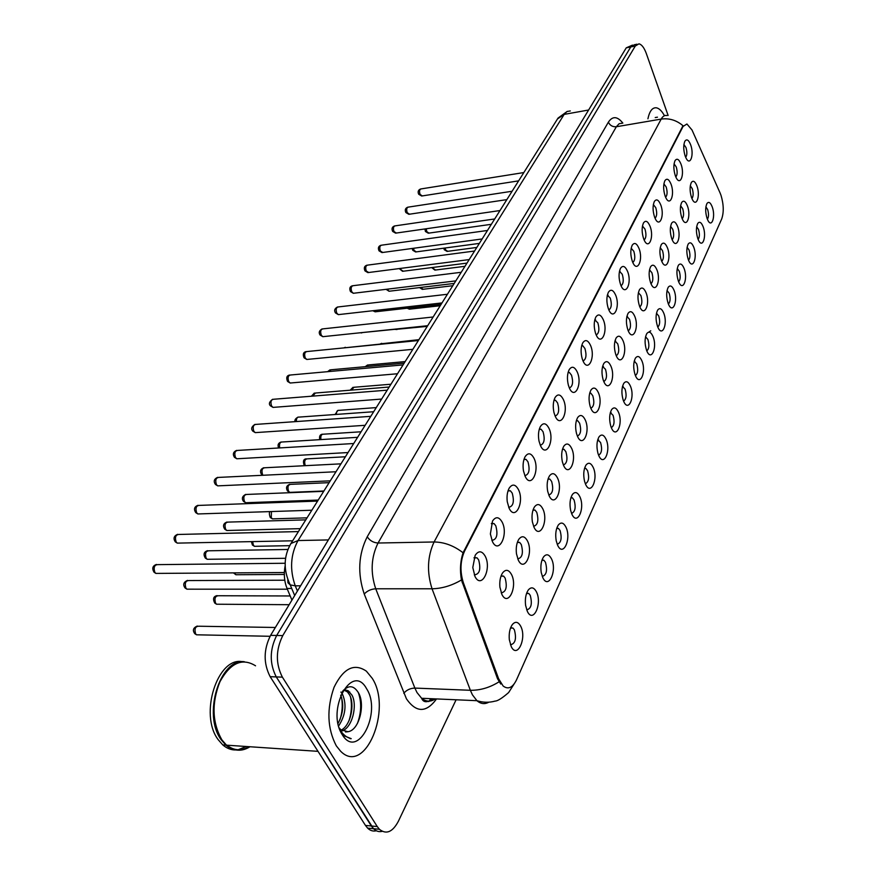 <?xml version="1.0" encoding="UTF-8"?>
<svg xmlns="http://www.w3.org/2000/svg" width="876" height="876" viewBox="0 0 876 876"><rect width="100%" height="100%" fill="white"/><g stroke="black" fill="none" stroke-linecap="round" stroke-linejoin="round"><path stroke-width="1.31" d="M675.308 175.671C673.48 169.681 673.392 164.688 675.013 160.691C676.962 157.976 678.966 159.147 681.035 164.217C684.846 174.236 680.356 186.566 676.097 177.543L675.308 175.671M675.823 176.952C677.411 174.937 677.553 171.586 676.25 166.911L674.06 163.856M665.125 196.038C663.252 189.972 663.165 184.891 664.851 180.774C666.855 177.948 668.925 179.087 671.049 184.19C675.046 194.516 670.14 207.218 665.771 197.593L665.125 196.038M665.618 197.264C667.359 195.26 667.545 191.822 666.176 186.938L663.888 183.872M654.591 217.106C652.664 210.974 652.576 205.783 654.328 201.535C656.409 198.6 658.533 199.706 660.723 204.842C664.928 215.496 659.551 228.592 655.095 218.31L654.591 217.106M655.062 218.255C656.956 216.273 657.197 212.748 655.763 207.656L653.354 204.579M643.696 238.907C641.703 232.709 641.626 227.421 643.444 223.03C645.59 219.986 647.791 221.048 650.036 226.227C654.46 237.221 648.568 250.722 644.024 239.728L643.696 238.907M644.134 239.98C646.192 238.031 646.477 234.407 644.988 229.096L642.458 226.019M632.395 261.497C630.359 255.223 630.282 249.824 632.165 245.291C634.399 242.126 636.666 243.156 638.965 248.357C643.63 259.734 637.159 273.651 632.549 261.88L632.395 261.497M632.811 262.471C635.045 260.566 635.385 256.832 633.83 251.281L631.169 248.226M620.701 284.908L620.657 284.81C618.587 278.48 618.533 272.994 620.482 268.363C622.792 265.078 625.135 266.052 627.512 271.286C632.406 283.003 625.365 297.358 620.701 284.908M621.062 285.762C623.493 283.912 623.887 280.079 622.267 274.276L619.474 271.242M608.557 309.195L608.305 308.549C606.378 302.253 606.4 296.833 608.371 292.288C610.758 288.872 613.178 289.792 615.62 295.059C620.668 306.863 613.375 321.755 608.557 309.195M608.864 309.918C611.503 308.111 611.974 304.18 610.287 298.125L607.353 295.103M595.965 334.391L595.494 333.154C593.72 326.901 593.818 321.558 595.8 317.112C598.275 313.564 600.772 314.429 603.29 319.718C608.502 331.61 600.936 347.06 595.965 334.391M596.206 334.96C599.064 333.23 599.611 329.201 597.848 322.85L594.771 319.871M582.879 360.562L582.19 358.656C580.569 352.48 580.755 347.225 582.737 342.899C585.31 339.198 587.895 340.008 590.501 345.319C595.877 357.298 588.015 373.351 582.879 360.562M583.055 360.967C586.153 359.313 586.778 355.174 584.938 348.528L582.792 345.757L581.708 345.593M569.28 387.761L568.36 385.122C566.914 379.045 567.188 373.899 569.17 369.683C571.842 365.84 574.525 366.584 577.196 371.917C582.759 383.973 574.59 400.66 569.28 387.761M569.378 387.98C572.729 386.425 573.441 382.166 571.524 375.202L569.422 372.508L568.141 372.322M555.143 416.045L553.982 412.596C552.734 406.639 553.095 401.624 555.066 397.54C557.837 393.543 560.607 394.211 563.377 399.576C569.115 411.709 560.629 429.054 555.143 416.045C558.768 414.611 559.578 410.231 557.585 402.927L555.537 400.31L554.026 400.124M540.415 445.501L539.025 441.143C537.973 435.35 538.433 430.477 540.382 426.535C543.273 422.363 546.142 422.966 548.989 428.342C554.935 440.551 546.098 458.608 540.415 445.501M540.306 445.26C544.226 443.935 545.157 439.445 543.076 431.78L541.094 429.251L539.342 429.054M525.085 476.172L523.465 470.828C522.622 465.222 523.169 460.513 525.096 456.725C528.097 452.388 531.075 452.914 534.021 458.301C540.174 470.587 530.965 489.388 525.085 476.172M524.855 475.668C529.082 474.496 530.122 469.875 527.965 461.827L526.06 459.396L524.045 459.177M509.098 508.157L507.259 501.729C506.635 496.342 507.27 491.83 509.153 488.195C512.285 483.683 515.373 484.121 518.417 489.52C524.79 501.871 515.187 521.472 509.098 508.157M508.726 507.346C513.292 506.339 514.464 501.609 512.23 493.144L510.412 490.823L508.113 490.593M492.411 541.543L490.374 533.933L492.531 521.034C495.794 516.336 498.991 516.687 502.134 522.085C508.748 534.502 498.729 554.957 492.411 541.543M491.885 540.382C496.812 539.572 498.115 534.71 495.805 525.808L494.097 523.618L491.48 523.366M474.978 576.408L472.788 567.517L475.164 555.318C478.57 550.435 481.899 550.686 485.14 556.074C492.005 568.546 481.548 589.92 474.978 576.408M474.288 574.875C479.599 574.284 481.055 569.29 478.657 559.906L477.07 557.859L474.113 557.596M685.152 155.983C683.379 150.048 683.28 145.153 684.846 141.277C686.729 138.649 688.678 139.853 690.693 144.89C694.329 154.625 690.222 166.604 686.072 158.129L685.152 155.983M685.678 157.308C687.134 155.282 687.244 152.019 685.996 147.54L683.915 144.496M681.802 217.752C679.951 211.642 679.896 206.572 681.637 202.542C683.543 200.002 685.481 201.141 687.441 205.948C691.263 215.901 686.674 228.516 682.481 219.361L681.802 217.752M682.207 218.781C683.827 216.722 683.992 213.35 682.689 208.652L680.608 205.74M671.772 238.743C669.877 232.556 669.822 227.377 671.629 223.227C673.6 220.599 675.593 221.705 677.608 226.534C681.616 236.783 676.611 249.791 672.308 240.035L671.772 238.743M672.155 239.696C673.929 237.659 674.126 234.188 672.768 229.293L670.655 226.402M661.402 260.457C659.442 254.182 659.409 248.904 661.292 244.612C663.329 241.896 665.377 242.97 667.435 247.82C671.651 258.387 666.176 271.801 661.796 261.398L661.402 260.457M661.763 261.322C663.679 259.307 663.931 255.748 662.508 250.645L660.219 247.722M650.671 282.926C648.656 276.575 648.623 271.177 650.583 266.753C652.686 263.939 654.799 264.979 656.912 269.852C661.347 280.758 655.347 294.588 650.901 283.485L650.671 282.926M650.988 283.704C653.08 281.711 653.387 278.053 651.897 272.732L649.499 269.819M639.557 306.195C637.476 299.756 637.454 294.248 639.491 289.671C641.67 286.77 643.849 287.766 646.028 292.65C650.682 303.917 644.112 318.196 639.611 306.326L639.557 306.195M639.83 306.863C642.097 304.914 642.458 301.158 640.914 295.595L638.396 292.694M628.037 330.307L627.906 329.967C625.88 323.507 625.924 317.988 628.015 313.411C630.271 310.411 632.505 311.363 634.739 316.28C639.579 327.701 632.658 342.483 628.037 330.307M628.267 330.854C630.72 328.949 631.147 325.095 629.526 319.28L626.887 316.4M616.091 355.317L615.762 354.451C613.868 348.002 613.988 342.527 616.102 338.026C618.434 334.928 620.755 335.837 623.044 340.764C628.026 352.272 620.854 367.602 616.091 355.317M616.266 355.722C618.927 353.871 619.42 349.907 617.733 343.83L614.963 340.983M603.695 381.257L603.159 379.834C601.418 373.395 601.615 367.975 603.75 363.573C606.17 360.365 608.557 361.219 610.911 366.157C616.058 377.742 608.601 393.642 603.695 381.257M603.805 381.52C606.685 379.724 607.254 375.651 605.491 369.3L602.589 366.475M590.818 408.205L590.085 406.146C588.486 399.752 588.771 394.397 590.939 390.083C593.435 386.765 595.899 387.575 598.319 392.514C603.63 404.175 595.899 420.688 590.818 408.205M590.851 408.282C593.972 406.574 594.618 402.38 592.789 395.733L590.818 393.16L589.745 392.952M577.448 436.204L576.496 433.445C575.061 427.116 575.433 421.838 577.612 417.622C580.219 414.195 582.759 414.95 585.234 419.9C590.72 431.627 582.682 448.786 577.448 436.204M577.393 436.084C580.766 434.452 581.5 430.16 579.594 423.185L577.667 420.688L576.408 420.469M563.542 465.309L562.37 461.794C561.111 455.542 561.582 450.363 563.772 446.245C566.476 442.709 569.093 443.409 571.645 448.359C577.306 460.163 568.962 478 563.542 465.309M563.388 464.97C567.035 463.448 567.867 459.035 565.885 451.731L564.013 449.311L562.545 449.07M549.066 495.608L547.675 491.261C546.613 485.107 547.171 480.026 549.383 476.029C552.176 472.372 554.88 473.018 557.497 477.957C563.367 489.826 554.672 508.387 549.066 495.608M548.803 495.028C552.734 493.615 553.676 489.082 551.617 481.417L549.821 479.095L548.113 478.822M533.988 527.166L532.389 521.921C531.513 515.876 532.181 510.916 534.393 507.029C537.295 503.262 540.087 503.853 542.77 508.781C548.847 520.705 539.791 540.043 533.988 527.166M533.615 526.301C537.842 525.031 538.893 520.366 536.758 512.329L535.05 510.106L533.101 509.821M518.274 560.06L516.479 553.84C515.8 547.927 516.566 543.087 518.778 539.331C521.789 535.466 524.68 535.981 527.44 540.897C533.725 552.876 524.286 573.024 518.274 560.06M517.76 558.888C522.326 557.771 523.498 552.986 521.286 544.533L519.665 542.43L517.442 542.113M501.882 594.388L499.9 587.106C499.43 581.346 500.295 576.649 502.506 573.013C505.638 569.039 508.617 569.499 511.442 574.382C517.957 586.405 508.113 607.429 501.882 594.388M501.214 592.866C506.12 591.924 507.434 587.008 505.145 578.116L503.634 576.145L501.127 575.806M691.503 197.45C689.708 191.417 689.642 186.446 691.317 182.536C693.168 180.084 695.051 181.244 696.957 186.03C700.603 195.698 696.398 207.951 692.303 199.345L691.503 197.45M691.92 198.534C693.409 196.465 693.529 193.18 692.281 188.679L690.31 185.789M697.8 238.59C695.982 232.436 695.96 227.399 697.734 223.457C699.541 221.168 701.358 222.296 703.176 226.829C706.833 236.432 702.53 248.959 698.49 240.232L697.8 238.59M698.117 239.411C699.639 237.308 699.771 234.001 698.522 229.49L696.65 226.742M688.251 259.482C686.379 253.252 686.357 248.105 688.207 244.043C690.08 241.688 691.941 242.783 693.803 247.328C697.635 257.205 692.949 270.126 688.81 260.84L688.251 259.482M688.547 260.249C690.2 258.157 690.376 254.752 689.073 250.043L687.102 247.284M678.374 281.087C676.447 274.768 676.436 269.512 678.363 265.319C680.291 262.888 682.207 263.961 684.112 268.527C688.131 278.688 683.028 292.004 678.801 282.138L678.374 281.087M678.648 281.776C680.444 279.696 680.663 276.203 679.294 271.286L677.312 268.549M668.158 303.425C666.176 297.019 666.176 291.642 668.191 287.317C670.184 284.82 672.155 285.85 674.104 290.427C678.32 300.895 672.746 314.648 668.443 304.136L668.158 303.425M668.399 304.027C670.348 301.968 670.622 298.377 669.198 293.252L667.03 290.493M657.591 326.551C655.544 320.047 655.566 314.55 657.657 310.082C659.716 307.509 661.741 308.505 663.734 313.093C668.169 323.89 662.081 338.081 657.723 326.868L657.591 326.551M657.788 327.044C659.913 325.018 660.23 321.328 658.741 315.984L656.485 313.225M646.641 350.488L646.608 350.4C644.528 343.808 644.583 338.224 646.762 333.647C648.886 330.997 650.967 331.96 653.014 336.559C657.657 347.641 651.076 362.303 646.641 350.488M646.806 350.871C649.094 348.867 649.477 345.078 647.922 339.505L645.557 336.756M635.308 375.289L635.1 374.742C633.129 368.139 633.249 362.576 635.472 358.054C637.673 355.327 639.808 356.258 641.9 360.857C646.685 372.004 639.874 387.203 635.308 375.289M635.407 375.552C637.892 373.581 638.33 369.694 636.721 363.868L634.235 361.142M623.548 401.011L623.154 399.96C621.303 393.335 621.511 387.805 623.778 383.36C626.044 380.545 628.245 381.443 630.392 386.042C635.319 397.266 628.256 413.012 623.548 401.011M623.592 401.12C626.285 399.204 626.789 395.207 625.103 389.119L622.507 386.425M611.349 427.685L610.769 426.097C609.05 419.473 609.335 413.965 611.645 409.596C613.988 406.705 616.255 407.559 618.456 412.158C623.537 423.447 616.2 439.785 611.349 427.685M611.328 427.63C614.229 425.78 614.81 421.674 613.069 415.301L610.342 412.64M598.691 455.389L597.914 453.199C596.337 446.574 596.709 441.121 599.053 436.828C601.483 433.85 603.816 434.671 606.061 439.259C611.306 450.614 603.695 467.576 598.691 455.389M598.593 455.148C601.724 453.363 602.381 449.136 600.564 442.479L597.717 439.861M585.54 484.165L584.555 481.318C583.131 474.726 583.602 469.317 585.978 465.101C588.497 462.057 590.895 462.824 593.194 467.412C598.615 478.822 590.709 496.44 585.54 484.165M585.343 483.727C588.727 482.008 589.471 477.672 587.588 470.708L585.825 468.397L584.599 468.134M571.853 514.081L570.67 510.522C569.411 503.963 569.991 498.619 572.4 494.491C574.995 491.37 577.47 492.093 579.824 496.659C585.42 508.124 577.207 526.454 571.853 514.081M571.568 513.413C575.214 511.792 576.058 507.335 574.098 500.032L572.4 497.82L570.977 497.524M557.629 545.211L556.238 540.886C555.154 534.371 555.833 529.093 558.275 525.063C560.968 521.866 563.52 522.534 565.918 527.078C571.7 538.598 563.158 557.662 557.629 545.211M557.235 544.292C561.155 542.781 562.107 538.192 560.071 530.538L558.439 528.414L556.808 528.097M542.802 577.623L541.226 572.477C540.328 566.016 541.105 560.815 543.58 556.873C546.372 553.599 548.989 554.223 551.442 558.746C557.432 570.32 548.529 590.161 542.802 577.623M542.288 576.43C546.514 575.039 547.577 570.32 545.463 562.293L543.919 560.279L542.047 559.917M527.363 611.415L525.6 605.371C524.877 598.976 525.775 593.851 528.283 589.997C531.174 586.679 533.856 587.248 536.364 591.727C542.562 603.345 533.298 624.019 527.363 611.415M526.706 609.893C531.25 608.645 532.433 603.805 530.254 595.373L528.808 593.479L526.684 593.085M511.255 646.652L509.317 639.666C508.792 633.337 509.799 628.289 512.351 624.533C515.329 621.161 518.088 621.686 520.64 626.11C527.078 637.761 517.398 659.332 511.255 646.652M510.456 644.791C515.34 643.696 516.654 638.724 514.398 629.855L513.051 628.092L510.664 627.665M707.052 218.365C705.279 212.299 705.246 207.349 706.954 203.517C708.706 201.305 710.48 202.455 712.254 206.966C715.758 216.317 711.794 228.472 707.852 220.259L707.052 218.365M707.381 219.241C708.783 217.138 708.881 213.919 707.677 209.583L705.892 206.845M720.116 193.027L721.025 195.359C723.729 204.524 723.948 212.386 721.693 218.956L516.522 679.842C512.657 687.715 508.19 689.784 503.142 686.028L498.641 678.79L463.349 582.704C459.834 571.426 460.25 560.87 464.598 551.037L683.072 126.44L686.937 123.998L692.029 130.031L720.116 193.027M291.938 600.115L287.043 588.475C284.251 581.456 283.616 573.889 285.138 565.776M664.457 115.72C661.938 111.088 659.289 108.46 656.518 107.825C652.456 107.299 649.587 110.956 647.912 118.807C649.587 110.956 652.456 107.299 656.518 107.825C659.289 108.46 661.938 111.088 664.457 115.72M372.158 678.221L366.354 671.147C354.2 662.869 343.436 668.235 334.063 687.255C326.518 708.925 327.263 728.449 336.296 745.837L340.578 751.181C365.04 776.3 392.645 709.002 372.158 678.221L366.354 671.147C354.2 662.869 343.436 668.235 334.063 687.255C326.518 708.925 327.263 728.449 336.296 745.837L340.578 751.181C365.04 776.3 392.645 709.002 372.158 678.221M632.483 45.114L626.252 47.841L270.596 635.352C263.49 649.609 263.347 663.395 270.169 676.688L365.478 825.433L371.358 825.991L373.505 828.696C376.143 831.269 379.045 832.145 382.188 831.335C379.045 832.145 376.143 831.269 373.505 828.696L276.269 676.918L371.358 825.991L377.26 826.561L379.407 829.276C386.25 834.784 392.558 832.134 398.35 821.327L456.089 699.793M270.596 635.352L276.674 635.472C269.589 649.773 269.458 663.581 276.269 676.918C269.458 663.581 269.589 649.773 276.674 635.472L630.764 46.943L276.674 635.472L282.773 635.593C275.721 649.926 275.59 663.778 282.39 677.148L377.26 826.561M634.432 44.731L630.764 46.943L634.432 44.731L636.994 44.216M500.743 684.036L497.535 678.747L461.455 579.967C459.769 570.32 460.305 561.253 463.075 552.778L682.995 125.717C676.48 120.198 669.209 117.986 661.183 119.092C662.771 116.223 664.687 115.041 666.954 115.544M668.125 115.479L646.313 53.502C644.167 47.687 641.714 44.457 638.943 43.833L635.286 46.034L282.773 635.593M365.478 825.433L367.624 828.127C370.274 830.689 373.165 831.565 376.319 830.766M657.46 117.176L655.226 117.559M255.54 665.804C242.258 657.558 230.388 662.869 219.942 681.714C211.499 703.187 212.145 722.58 221.902 739.87L226.523 745.169C233.947 751.301 241.765 751.827 249.978 746.757M226.862 745.191C233.881 750.699 241.261 751.203 248.981 746.68M244.393 661.73C219.996 658.084 202.356 714.98 221.223 739.826L225.833 745.126C233.268 751.258 241.086 751.783 249.299 746.702M242.542 661.73C217.796 656.255 198.83 714.225 218.146 739.629L222.778 744.918C226.731 748.345 231.023 750.031 235.666 749.965M238.119 749.747L246.266 746.505M340.939 692.062L342.713 694.723C346.776 705.07 345.429 715.473 338.64 725.952M343.206 690.54L345.648 690.036L348.046 690.693L351.966 695.128C357.594 705.092 352.426 727.419 342.286 730.858M343.731 689.97L347.476 691.93L349.644 695.018C354.889 704.49 350.794 725.284 341.235 730.102M340.676 695.172C344.082 704.162 343.217 713.579 338.059 723.412M339.198 727.89L340.83 729.741L347.936 731.712L345.516 731.953M340.479 731.175L343.918 735.731L351.21 738.665C346.71 737.636 342.91 734.603 339.822 729.566M366.584 688.722C352.24 661.818 325.773 709.812 342.231 734.635C357.605 760.587 382.221 712.341 366.584 688.722M347.936 731.712C359.226 730.332 365.248 705.027 358.788 693.365C353.992 685.185 348.517 684.594 342.352 691.591M220.336 680.893C213.317 696.321 212.036 712.144 216.503 728.35M351.21 738.665L350.104 738.654M358.273 692.401C361.733 702.092 361.438 712.495 357.375 723.598M348.571 691L349.009 691.996M350.663 697.482C352.075 705.311 351.517 713.075 348.987 720.773M341.563 697.493C342.855 705.005 342.308 712.451 339.954 719.809M648.733 332.146L650.769 330.81M498.641 678.79L497.535 678.747M463.349 582.704L462.221 582.704M464.598 551.037L463.831 551.048M683.072 126.44L682.47 126.538M291.73 588.475L287.043 588.475M436.533 698.938C426.294 712.922 416.264 712.889 406.442 698.84L364.23 594.016C357.386 573.55 358.383 554.475 367.219 536.78L608.371 122.18C612.543 115.895 617.372 116.201 622.847 123.111M499.068 681.802C489.804 687.605 480.234 690.43 470.357 690.288L414.874 688.087L416.987 692.522L421.63 698.282C426.119 701.862 430.685 702.059 435.35 698.884M488.775 702.202C484.713 704.457 480.76 703.954 476.927 700.69L472.416 694.81L470.357 690.288L432.043 588.782C426.732 572.072 427.411 556.468 434.08 541.981L661.183 119.092L616.343 126.746L378.049 543.021C371.085 557.191 370.307 572.444 375.727 588.782L414.874 688.087C410.264 688.24 406.563 689.981 403.77 693.299M513.993 684.178L508.617 692.577C502.079 698.238 497.568 701.074 495.093 701.096C489.18 702.749 483.125 702.618 476.927 700.69L421.63 698.282C423.338 702.672 427.203 702.848 433.226 698.796M430.882 698.687L428.802 701.599M463.075 552.778C453.888 545.682 444.22 542.091 434.08 541.981L378.049 543.021C373.417 542.726 369.803 540.634 367.219 536.78M461.455 579.967C451.83 585.628 442.03 588.562 432.043 588.782L375.727 588.782C371.041 589.099 367.208 590.84 364.23 594.016M635.286 46.034L626.252 47.841M282.39 677.148L270.169 676.688M622.398 123.188L619.113 123.724L616.343 126.746C612.653 127.02 610.003 125.498 608.371 122.18M570.32 110.945L567.002 111.515L564.177 114.384L588.617 110.015M557.486 118.961L564.177 114.384L298.037 540.547C290.504 554.563 289.584 569.652 295.256 585.836L300.588 585.825M294.697 595.549L290.23 584.905L295.256 585.836L297.435 591.037M290.328 544.511L290.931 543.514L298.037 540.547L328.358 539.934M567.276 111.372L558.045 118.074L290.931 543.514C283.495 556.435 283.266 570.232 290.23 584.905L287.941 582.781L287.788 579.715M445.128 248.007L445.643 249.934L447.702 251.324M426.229 228.767L426.787 231.658L428.966 233.104M523.837 172.561L421.192 188.898C419.473 189.391 419.1 191.22 420.075 194.406L422.309 195.917M433.051 267.421L433.456 268.636L435.569 270.016M420.721 287.448L423.075 289.266M408.172 308.1L410.209 309.097M395.602 329.387L396.938 329.54M413.538 248.28L414.096 250.448L416.33 251.872M400.562 268.406L401.022 269.808L403.299 271.21M387.291 289.179L389.043 291.248L389.875 291.15M418.914 339.68L381.104 343.797M405.15 361.591L368.467 364.931L366.365 366.573M390.948 384.225L353.959 387.269L351.506 390.094M373.789 310.63L376.034 311.714M360.244 332.77L361.744 332.924M418.662 340.074L344.651 347.816M376.264 407.603L338.979 410.34C337.26 410.143 336.395 411.501 336.362 414.414M361.087 431.78L323.507 434.189C321.317 434.146 320.463 435.941 320.945 439.588M345.385 456.779L307.52 458.827C304.771 459.112 304.016 461.345 305.264 465.528L305.341 465.671M329.146 482.654L290.985 484.329C288.095 484.57 287.284 486.848 288.565 491.173L289.781 492.378L291.27 492.312M271.44 511.551L271.275 517.716L272.447 518.866L274.057 518.822M404.175 363.157L331.084 369.771L328.741 371.566M389.185 387.028L315.415 393.028L312.699 396.127M373.669 411.731L299.22 417.085C297.26 416.866 296.307 418.356 296.351 421.553M357.605 437.321L282.466 441.975C279.937 441.942 279.028 443.935 279.718 447.921M340.961 463.842L265.143 467.74C262.121 467.948 261.278 470.27 262.603 474.693L263.008 475.274M252.638 541.598L253.383 545.2L254.489 546.306L256.23 546.274M234.429 572.871L235.885 574.744L237.757 574.733M290.186 595.965L218.825 595.746C215.266 595.768 214.193 598.264 215.595 603.236L216.569 604.221L218.595 604.232M275.371 627.479L199.104 626.231C195.348 626.176 194.198 628.727 195.633 633.895L196.531 634.804L198.71 634.848M323.693 491.337L247.196 494.425C244.01 494.59 243.101 496.955 244.459 501.532L245.696 502.736L247.437 502.671M305.779 519.862L228.603 522.085C225.252 522.195 224.267 524.615 225.669 529.356L226.829 530.506L228.724 530.451M287.919 549.471L209.331 550.774C205.794 550.818 204.743 553.293 206.167 558.22L207.262 559.293L209.309 559.271M284.766 580.208L189.336 580.547C185.602 580.514 184.475 583.055 185.931 588.168L186.949 589.176L189.161 589.176M512.099 191.253L408.435 207.097C406.628 207.568 406.234 209.441 407.23 212.704L409.519 214.204M499.988 210.547L395.284 225.844C393.39 226.304 392.963 228.22 394.003 231.56L396.346 233.038M487.483 230.465L381.728 245.16C379.757 245.619 379.297 247.569 380.359 251.007L382.768 252.463M474.573 251.029L367.756 265.099C365.686 265.548 365.193 267.53 366.288 271.056L368.752 272.502M461.225 272.283L353.346 285.664C351.166 286.102 350.63 288.127 351.758 291.752L353.346 293.285L354.298 293.164M447.428 294.259L338.475 306.907C336.176 307.323 335.607 309.392 336.767 313.115L338.344 314.626L339.373 314.517M433.16 316.992L323.113 328.85C320.693 329.234 320.079 331.347 321.273 335.19L322.828 336.68L323.956 336.559M418.378 340.523L307.235 351.528C304.695 351.878 304.038 354.046 305.264 357.999L306.797 359.456L308.024 359.346M403.08 364.898L290.832 374.972C288.149 375.3 287.448 377.512 288.708 381.597L290.208 383.02L291.544 382.9M387.225 390.149L273.859 399.237C271.034 399.533 270.279 401.788 271.582 406.004L273.038 407.395L274.495 407.285M370.778 416.341L256.307 424.367C253.317 424.608 252.496 426.919 253.843 431.277L255.255 432.624L256.843 432.525M353.718 443.519L238.119 450.395C234.976 450.592 234.089 452.947 235.469 457.469L236.827 458.772L238.557 458.674M335.99 471.748L219.285 477.376C215.956 477.519 215.003 479.928 216.416 484.614L217.719 485.862L219.591 485.775M317.572 501.083L199.75 505.375C196.235 505.441 195.206 507.905 196.651 512.767L197.877 513.96L199.925 513.894M298.42 531.579L179.481 534.437C175.758 534.426 174.653 536.944 176.142 541.992L177.291 543.12L179.514 543.076M285.149 563.257L158.436 564.626C154.504 564.527 153.311 567.111 154.833 572.356L155.895 573.408L158.304 573.386M619.442 271.429L620.044 271.352M607.298 295.321L608.075 295.245M594.716 320.123L595.669 320.025M581.642 345.867L582.792 345.757M568.064 372.618L569.422 372.508M553.939 400.431L555.537 400.31M539.244 429.371L541.094 429.251M523.947 459.506L526.06 459.396M508.003 490.921L510.412 490.823M491.37 523.684L494.097 523.618M474.015 557.892L477.07 557.859M626.844 316.597L627.457 316.532M614.908 341.213L615.686 341.136M602.524 366.737L603.476 366.661M589.679 393.247L590.818 393.16M576.32 420.776L577.667 420.688M562.447 449.399L564.013 449.311M548.015 479.172L549.821 479.095M532.98 510.171L535.05 510.106M517.322 542.474L519.665 542.43M500.995 576.156L503.634 576.145M634.191 361.35L634.793 361.295M622.442 386.655L623.208 386.601M610.265 412.914L611.207 412.848M597.629 440.157L598.757 440.102M584.511 468.452L585.825 468.397M570.867 497.864L572.4 497.82M556.687 528.458L558.439 528.414M541.926 560.301L543.919 560.279M526.542 593.468L528.808 593.479M510.511 628.059L513.051 628.092M379.407 829.276L367.624 828.127M443.76 248.182L444.263 249.726L447.078 251.401L476.818 247.448M491.359 224.3L428.309 233.191L425.418 231.483L424.915 228.954M518.625 180.861L421.674 196.016L418.695 194.253C417.556 191.734 418.202 189.972 420.633 188.975M431.726 267.596L434.89 270.104L464.981 266.304M419.505 287.591L422.341 289.354L452.782 285.718M407.198 308.21L409.41 309.184L440.223 305.735M395.153 329.442L427.269 326.376M479.358 243.397L415.618 251.97L412.738 250.262L412.191 248.466M466.996 263.107L402.533 271.308L399.237 268.582M454.228 283.43L389.043 291.248L386.075 289.332M226.523 745.169L318.01 751.345M222.778 744.918L225.833 745.126M347.476 691.93L349.798 692.029M381.706 343.326L380.425 343.863M367.581 364.964L365.237 366.672M353.006 387.301L350.203 390.192M441.055 304.41L375.136 311.812L372.815 310.739M427.455 326.069L359.806 332.814M343.95 347.892L345.319 347.301M337.961 410.362L335.048 414.512M322.401 434.189C320.003 434.485 319.116 436.303 319.751 439.664M306.326 458.827C303.501 459.024 302.778 461.192 304.158 465.331L304.498 465.714M289.704 484.297C286.43 485.643 285.696 487.866 287.503 490.987L289.781 492.378L323.912 490.987M270.575 511.584C269.074 511.726 268.976 513.708 270.268 517.53L272.447 518.866L307.049 517.847M327.602 371.676L330.077 369.803M311.407 396.226L314.331 393.05M295.07 421.652C294.5 420.02 295.497 418.498 298.048 417.096M278.623 447.986C277.374 445.008 278.239 443.004 281.207 441.964M262.406 475.296L261.563 474.518C259.679 471.419 260.413 469.153 263.775 467.707M251.357 541.631L252.419 545.036L254.489 546.306L289.671 545.671M233.443 572.871L235.885 574.744L284.317 574.448M217.106 595.603C213.394 596.414 212.616 598.91 214.762 603.082L216.569 604.221L289.157 604.703M197.253 626.044C193.136 627.851 192.337 630.413 194.866 633.753L196.531 634.804L270.06 636.283M318.218 500.065L245.696 502.736L243.473 501.368C241.491 498.543 242.236 496.21 245.718 494.371M300.26 528.655L226.829 530.506L224.738 529.203C222.603 525.819 223.358 523.41 227.004 522.008M285.598 558.297L207.262 559.293L205.302 558.067C203.123 554.322 203.889 551.847 207.612 550.665M287.339 589.198L186.949 589.176L185.132 588.037C182.69 584.697 183.478 582.157 187.486 580.394M506.854 199.619L408.84 214.302L405.862 212.55C404.69 209.922 405.347 208.127 407.822 207.163M494.699 218.967L395.602 233.147L392.645 231.406C391.43 228.691 392.087 226.851 394.627 225.909M482.161 238.951L381.958 252.573L379.023 250.843C377.775 247.985 378.443 246.112 381.027 245.236M469.207 259.581L367.876 272.611L364.974 270.892C363.682 267.925 364.35 266.019 366.989 265.165M455.827 280.889L353.346 293.285L350.477 291.588C349.141 288.467 349.82 286.518 352.513 285.729M441.986 302.932L338.344 314.626L335.508 312.951C333.909 310.553 334.588 308.549 337.567 306.961M427.674 325.719L322.828 336.68L320.058 335.026C318.514 332.573 319.203 330.526 322.138 328.894M412.859 349.316L306.797 359.456L304.082 357.835C302.592 354.287 303.293 352.196 306.184 351.561M397.529 373.745L290.208 383.02L287.558 381.432C286.014 377.731 286.726 375.596 289.682 375.005M381.629 399.062L273.038 407.395L270.465 405.851C268.527 404.033 269.25 401.832 272.622 399.259M365.15 425.309L255.255 432.624L252.781 431.123C250.81 428.901 251.543 426.656 254.96 424.367M348.046 452.553L236.827 458.772L234.45 457.316C232.501 454.195 233.235 451.874 236.662 450.373M330.285 480.836L217.719 485.862L215.452 484.472C213.317 481.34 214.062 478.964 217.697 477.332M311.834 510.226L197.877 513.96L195.753 512.635C193.563 509.142 194.319 506.689 198.031 505.288M292.639 540.799L177.291 543.12L175.299 541.872C173.087 538.477 173.864 535.948 177.62 534.316M284.339 572.532L155.895 573.408L154.066 572.247C151.789 568.447 152.577 565.852 156.421 564.451"/></g></svg>
